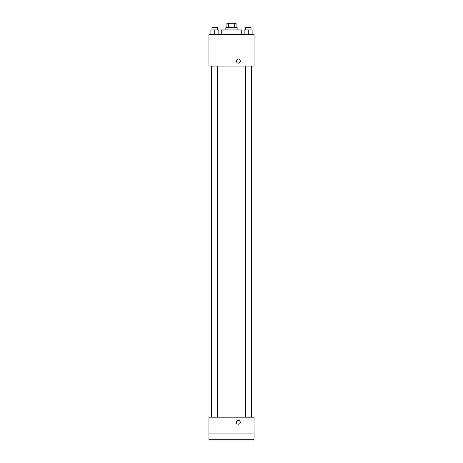 <?xml version="1.0" encoding="UTF-8"?>
<svg xmlns="http://www.w3.org/2000/svg" width="463" height="463" viewBox="0 0 463 463"><rect width="100%" height="100%" fill="white"/><g stroke="black" fill="none" stroke-linecap="round" stroke-linejoin="round"><path stroke-width="0.69" d="M228.595 27.682L228.595 23.15L226.968 23.15L226.968 27.682M228.595 23.15L236.032 23.15L236.032 27.682M234.405 27.682L234.405 23.15M225.84 29.945L225.84 27.682L237.16 27.682L237.16 29.945M241.692 34.476L241.692 29.945L221.308 29.945L221.308 34.476M208.854 34.476L254.146 34.476L254.146 66.18L208.854 66.18L208.854 34.476M238.295 63.072A1.979 1.979 0 0 1 236.576 60.097A1.979 1.979 0 0 1 240.008 60.097A1.979 1.979 0 0 1 238.295 63.072M208.854 417.204L254.146 417.204L254.146 439.85L208.854 439.85L208.854 417.204M238.295 424.276A1.979 1.979 0 0 1 236.576 421.301A1.979 1.979 0 0 1 240.008 421.301A1.979 1.979 0 0 1 238.295 424.276M208.854 433.055L254.146 433.055M244.204 34.476L244.204 29.945L252.132 29.945L252.132 34.476L252.132 29.945M248.168 34.476L248.168 29.945M250.998 29.945L250.998 27.682L245.338 27.682L245.338 29.945M210.868 34.476L210.868 29.945L218.796 29.945L218.796 34.476L218.796 29.945M214.832 34.476L214.832 29.945M217.662 29.945L217.662 27.682L212.002 27.682L212.002 29.945M251.34 417.204L251.34 66.18M211.66 417.204L211.66 66.18M245.338 66.18L245.338 417.204M250.998 66.18L250.998 417.204M217.662 417.204L217.662 66.18M212.002 417.204L212.002 66.18"/></g></svg>
